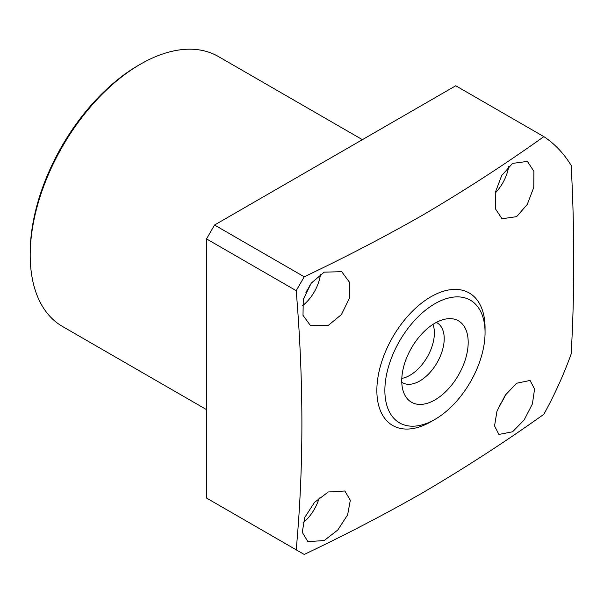 <?xml version="1.0" encoding="UTF-8"?>
<svg xmlns="http://www.w3.org/2000/svg" width="604" height="604" viewBox="0 0 604 604"><rect width="100%" height="100%" fill="white"/><g stroke="black" fill="none" stroke-linecap="round" stroke-linejoin="round"><path stroke-width="0.91" d="M432.985 324.386A34.571 19.962 -60 0 1 409.935 375.311A34.571 19.962 -60 0 1 401.803 378.398M436.315 322.43A34.571 19.962 -60 0 1 437.047 322.815A34.571 19.962 -60 0 1 442.347 350.524A34.571 19.962 -60 0 1 419.765 380.988A34.571 19.962 -60 0 1 402.475 382.702A34.571 19.962 -60 0 1 401.773 382.257M434.963 323.17A46.984 27.127 -60 0 1 446.817 318.852A46.984 27.127 -60 0 1 467.639 349.633A46.984 27.127 -60 0 1 434.963 399.901A46.984 27.127 -60 0 1 403.933 393.144A46.984 27.127 -60 0 1 434.963 323.17M30.2 255.099L30.2 252.789A153.023 88.35 -60 0 1 138.407 65.375L140.407 64.22A155.855 89.988 120 0 0 140.407 64.22A155.855 89.988 120 0 0 30.2 255.099A155.855 89.988 120 0 0 62.476 326.454L206.53 409.618M512.562 431.792L524.121 420.022L532.403 403.917L534.57 389.067L530.07 380.452L516.639 383.238L505.306 395.137L496.971 411.203L494.54 425.918L498.904 434.442L512.562 431.792M499.055 406.047A31.174 17.999 120 0 0 505.563 394.782M324.212 540.535L337.817 529.972L347.617 514.857L350.32 500.271L344.854 491.014L328.282 491.988L314.488 502.392L304.733 517.515L302.264 532.298L307.881 541.652L324.212 540.535M302.974 522.868A31.174 17.999 120 0 0 319.206 497.877M328.282 325.397L341.456 314.556L349.399 298.24L349.399 282.151L341.713 271.702L324.212 272.14L311.264 283.11L303.276 299.358L303.004 315.326L310.547 325.692L328.282 325.397M302.181 305.994A31.174 17.999 120 0 0 320.475 274.307M305.805 292.2A19.268 11.129 120 0 0 310.335 284.348M516.639 216.647L527.269 204.424L533.77 187.391L533.883 171.272L527.405 161.419L512.562 163.39L501.69 175.537L495.265 192.578L495.423 208.833L502.037 218.761L516.639 216.647M495.167 193.114A31.174 17.999 120 0 0 508.689 166.561M430.962 421.69A76.512 44.175 -60 0 1 430.962 421.698L434.963 419.38L430.962 421.698A76.512 44.175 -60 0 1 376.858 390.456A76.512 44.175 -60 0 1 430.962 296.753A76.512 44.175 -60 0 1 485.057 327.987L485.057 332.615A70.842 40.906 -60 0 1 434.963 419.38A70.842 40.906 -60 0 1 384.869 390.456A70.842 40.906 -60 0 1 434.963 303.691A70.842 40.906 -60 0 1 485.057 332.615M304.22 276.791C345.201 257.327 384.544 236.851 422.256 215.371C464.914 190.29 505.45 164.046 543.857 136.632L455.756 85.76L214.548 225.02L304.22 276.791L296.202 290.675L206.53 238.905L214.548 225.02M206.53 238.905L206.53 498.051L296.202 549.821C303.782 467.843 303.782 381.464 296.202 290.675M296.202 549.821L304.22 554.449C345.201 534.978 384.544 514.502 422.256 493.023C464.914 467.949 505.45 441.698 543.857 414.284A249.377 143.978 120 0 0 571.165 353.967C574.646 293.076 574.646 230.23 571.165 165.421A249.377 143.978 120 0 0 543.857 136.632M362.392 139.667L218.338 56.497A155.855 89.988 120 0 0 140.407 64.213L138.407 65.375"/></g></svg>
